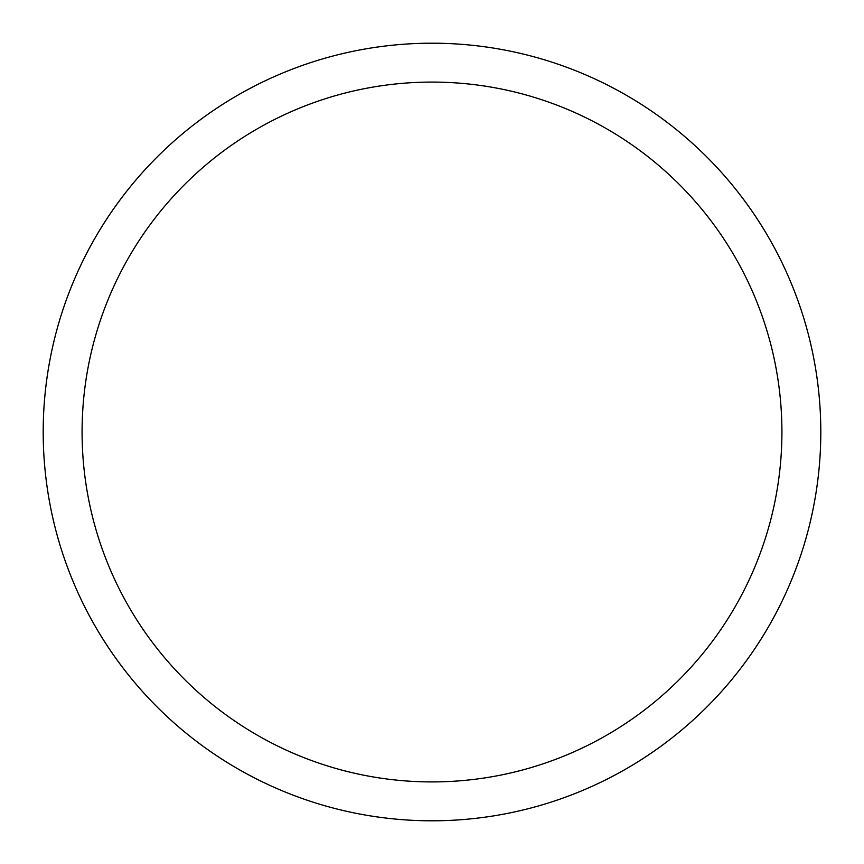 <?xml version="1.0" encoding="UTF-8"?>
<svg xmlns="http://www.w3.org/2000/svg" width="864" height="864" viewBox="0 0 864 864"><rect width="100%" height="100%" fill="white"/><g stroke="black" fill="none" stroke-linecap="round" stroke-linejoin="round"><path stroke-width="1.3" d="M82.08 432A349.92 349.92 0 0 1 606.96 128.963A349.92 349.92 0 0 1 606.96 735.037A349.92 349.92 0 0 1 82.08 432M43.2 432A388.8 388.8 0 0 1 626.4 95.288A388.8 388.8 0 0 1 626.4 768.712A388.8 388.8 0 0 1 43.2 432"/></g></svg>
